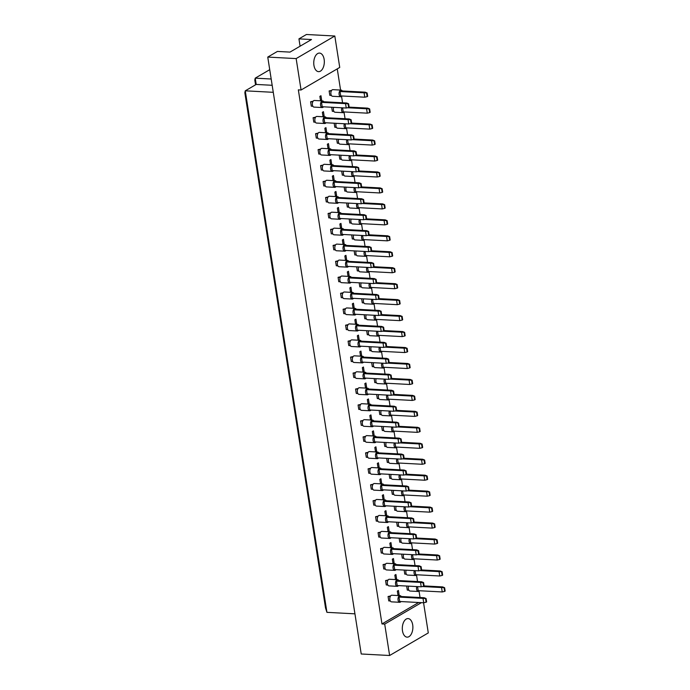 <?xml version="1.0" encoding="UTF-8"?>
<svg xmlns="http://www.w3.org/2000/svg" width="690" height="690" viewBox="0 0 690 690"><rect width="100%" height="100%" fill="white"/><g stroke="black" fill="none" stroke-linecap="round" stroke-linejoin="round"><path stroke-width="1.03" d="M402.486 630.85A9.298 5.27 -87 0 1 408.083 618.585A9.298 5.27 -87 0 1 412.698 624.881A9.298 5.27 -87 0 1 407.1 637.146A9.298 5.27 -87 0 1 402.486 630.85M423.565 602.767L428.292 632.92L389.626 655.5L384.701 624.088L421.418 602.646M389.626 655.5L361.224 653.991L267.755 57.08L277.414 51.431L289.981 52.104L311.501 39.537L298.943 38.864L300.09 46.196M298.943 38.864L306.42 34.5L334.814 36.009L339.739 67.43L301.073 90.002L296.148 58.59L267.755 57.08M420.038 597.514L419.054 591.201M417.536 581.558L416.553 575.244M415.044 565.602L414.052 559.28M412.542 549.637L411.551 543.323M410.041 533.681L409.049 527.367M407.54 517.716L406.557 511.402M405.047 501.759L404.055 495.446M402.546 485.803L401.554 479.49M400.045 469.838L399.053 463.525M397.544 453.882L396.56 447.568M395.051 437.926L394.059 431.604M392.55 421.961L391.558 415.647M390.048 406.005L389.057 399.691M387.547 390.04L386.564 383.726M385.046 374.084L384.063 367.77M382.553 358.127L381.561 351.805M380.052 342.162L379.06 335.849M377.551 326.206L376.568 319.893M375.05 310.241L374.066 303.928M372.557 294.285L371.565 287.971M370.056 278.329L369.064 272.015M367.554 262.364L366.562 256.05M365.053 246.408L364.07 240.094M362.561 230.443L361.569 224.129M360.059 214.487L359.067 208.173M357.558 198.53L356.566 192.217M355.057 182.565L354.074 176.252M352.564 166.609L351.572 160.296M350.063 150.653L349.071 144.331M347.562 134.688L346.57 128.375M345.06 118.732L344.077 112.418M342.568 102.767L341.576 96.453M340.575 90.062L337.255 68.879M296.148 58.59L334.814 36.009M301.073 90.002L298.339 89.855L381.975 623.941L384.701 624.088M324.145 59.383A9.298 5.27 -87 0 1 318.547 71.648A9.298 5.27 -87 0 1 313.933 65.352A9.298 5.27 -87 0 1 319.53 53.087A9.298 5.27 -87 0 1 324.145 59.383M273.266 92.313L245.261 90.821L326.931 612.341L325.533 607.985L244.847 92.753L245.261 90.821L256.206 84.439L272.171 85.284M354.936 613.833L326.931 612.341M269.73 69.681L255.222 78.151L256.206 84.439M271.187 79.005L255.222 78.151L254.808 80.083L255.55 84.818M381.975 623.941L418.683 602.508M408.868 590.174L407.29 590.097L406.652 586.034M397.337 591.106L398.432 590.468L399.122 594.866L398.027 595.505L397.337 591.106M390.342 600.999L388.763 600.912L388.073 596.514L390.609 595.953M406.367 574.218L404.788 574.132L404.159 570.078M394.835 575.141L395.931 574.503L396.621 578.901L395.525 579.54L394.835 575.141M387.84 585.034L386.262 584.956L385.572 580.557L388.108 579.988M403.874 558.253L402.296 558.176L401.658 554.122M392.334 559.185L393.429 558.546L394.119 562.945L393.024 563.583L392.334 559.185M385.339 569.077L383.761 568.991L383.071 564.593L385.606 564.032M401.373 542.297L399.795 542.211L399.156 538.157M389.841 543.228L390.937 542.59L391.618 546.98L390.531 547.627L389.841 543.228M382.838 553.121L381.26 553.035L380.57 548.636L383.105 548.076M398.872 526.341L397.293 526.254L396.655 522.201M387.34 527.264L388.436 526.625L389.126 531.024L388.03 531.662L387.34 527.264M380.345 537.156L378.767 537.07L378.077 532.671L380.613 532.111M396.371 510.376L394.792 510.298L394.163 506.236M384.839 511.307L385.934 510.669L386.624 515.068L385.529 515.706L384.839 511.307M377.844 521.2L376.266 521.114L375.576 516.715L378.111 516.155M393.878 494.42L392.3 494.333L391.661 490.28M382.338 495.342L383.433 494.704L384.123 499.103L383.028 499.741L382.338 495.342M375.343 505.235L373.764 505.158L373.074 500.759L375.61 500.19M391.377 478.463L389.798 478.377L389.16 474.323M379.845 479.386L380.94 478.748L381.622 483.147L380.526 483.785L379.845 479.386M372.841 489.279L371.263 489.193L370.573 484.794L373.109 484.233M388.875 462.498L387.297 462.412L386.659 458.358M377.344 463.43L378.439 462.792L379.129 467.19L378.034 467.829L377.344 463.43M370.34 473.323L368.762 473.236L368.081 468.838L370.616 468.277M386.374 446.542L384.796 446.456L384.166 442.402M374.843 447.465L375.938 446.827L376.628 451.226L375.533 451.864L374.843 447.465M367.848 457.358L366.269 457.272L365.579 452.882L368.115 452.312M383.873 430.577L382.295 430.5L381.665 426.446M372.341 431.509L373.437 430.871L374.127 435.269L373.031 435.908L372.341 431.509M365.346 441.402L363.768 441.315L363.078 436.917L365.614 436.356M381.38 414.621L379.802 414.535L379.164 410.481M369.849 415.553L370.935 414.906L371.625 419.304L370.53 419.943L369.849 415.553M362.845 425.437L361.267 425.359L360.577 420.96L363.113 420.4M378.879 398.665L377.301 398.579L376.662 394.525M367.347 399.588L368.443 398.949L369.133 403.348L368.037 403.986L367.347 399.588M360.344 409.481L358.765 409.394L358.084 404.996L360.62 404.435M376.378 382.7L374.799 382.622L374.17 378.56M364.846 383.631L365.942 382.993L366.632 387.392L365.536 388.03L364.846 383.631M357.851 393.524L356.273 393.438L355.583 389.039L358.119 388.479M373.877 366.744L372.298 366.657L371.669 362.604M362.345 367.666L363.44 367.028L364.13 371.427L363.035 372.065L362.345 367.666M355.35 377.559L353.772 377.482L353.082 373.083L355.617 372.514M371.384 350.779L369.805 350.701L369.167 346.647M359.852 351.71L360.939 351.072L361.629 355.471L360.534 356.109L359.852 351.71M352.849 361.603L351.27 361.517L350.58 357.118L353.116 356.558M368.883 334.822L367.304 334.736L366.666 330.683M357.351 335.754L358.446 335.116L359.128 339.506L358.041 340.153L357.351 335.754M350.348 345.647L348.769 345.561L348.079 341.162L350.615 340.601M366.381 318.866L364.803 318.78L364.165 314.726M354.85 319.789L355.945 319.151L356.635 323.55L355.54 324.188L354.85 319.789M347.855 329.682L346.277 329.596L345.587 325.197L348.122 324.636M363.88 302.901L362.302 302.824L361.672 298.761M352.349 303.833L353.444 303.195L354.134 307.593L353.038 308.232L352.349 303.833M345.354 313.726L343.775 313.639L343.085 309.241L345.621 308.68M361.388 286.945L359.809 286.859L359.171 282.805M349.847 287.868L350.943 287.23L351.633 291.629L350.537 292.267L349.847 287.868M342.852 297.761L341.274 297.683L340.584 293.285L343.12 292.715M358.886 270.989L357.308 270.903L356.67 266.849M347.355 271.912L348.45 271.274L349.131 275.672L348.045 276.311L347.355 271.912M340.351 281.805L338.773 281.718L338.083 277.32L340.619 276.759M356.385 255.024L354.807 254.938L354.168 250.884M344.853 255.956L345.949 255.317L346.639 259.716L345.543 260.354L344.853 255.956M337.859 265.848L336.28 265.762L335.59 261.363L338.126 260.803M353.884 239.068L352.305 238.982L351.676 234.928M342.352 239.991L343.447 239.352L344.138 243.751L343.042 244.389L342.352 239.991M335.357 249.884L333.779 249.797L333.089 245.407L335.625 244.838M351.391 223.103L349.813 223.025L349.175 218.972M339.851 224.034L340.946 223.396L341.636 227.795L340.541 228.433L339.851 224.034M332.856 233.927L331.278 233.841L330.588 229.442L333.123 228.882M348.89 207.147L347.312 207.06L346.673 203.007M337.358 208.078L338.454 207.431L339.135 211.83L338.048 212.468L337.358 208.078M330.355 217.962L328.776 217.885L328.086 213.486L330.622 212.925M346.389 191.19L344.81 191.104L344.172 187.05M334.857 192.113L335.952 191.475L336.642 195.874L335.547 196.512L334.857 192.113M327.853 202.006L326.275 201.92L325.594 197.521L328.13 196.961M343.887 175.226L342.309 175.148L341.679 171.086M332.356 176.157L333.451 175.519L334.141 179.918L333.046 180.556L332.356 176.157M325.361 186.05L323.782 185.964L323.093 181.565L325.628 181.004M341.386 159.269L339.808 159.183L339.178 155.129M329.855 160.192L330.95 159.554L331.64 163.953L330.545 164.591L329.855 160.192M322.86 170.085L321.281 170.007L320.591 165.609L323.127 165.039M338.894 143.304L337.315 143.227L336.677 139.173M327.362 144.236L328.449 143.598L329.139 147.996L328.043 148.635L327.362 144.236M320.358 154.129L318.78 154.042L318.09 149.644L320.626 149.083M336.392 127.348L334.814 127.262L334.176 123.208M324.861 128.28L325.956 127.641L326.646 132.032L325.551 132.678L324.861 128.28M317.857 138.172L316.279 138.086L315.597 133.688L318.133 133.127M333.891 111.392L332.313 111.306L331.683 107.252M322.359 112.315L323.455 111.676L324.145 116.075L323.049 116.713L322.359 112.315M315.365 122.208L313.786 122.121L313.096 117.723L315.632 117.162M331.39 95.427L329.811 95.349L329.13 90.951L331.666 90.381M319.858 96.359L320.954 95.72L321.644 100.119L320.548 100.757L319.858 96.359M312.863 106.251L311.285 106.165L310.595 101.766L313.131 101.206M399.122 594.866L397.914 594.797M396.621 578.901L395.413 578.841M394.119 562.945L392.921 562.876M391.618 546.98L390.419 546.92M389.126 531.024L387.918 530.964M386.624 515.068L385.417 514.999M384.123 499.103L382.916 499.043M381.622 483.147L380.423 483.086M379.129 467.19L377.922 467.121M376.628 451.226L375.42 451.165M374.127 435.269L372.919 435.2M371.625 419.304L370.427 419.244M369.133 403.348L367.925 403.288M366.632 387.392L365.424 387.323M364.13 371.427L362.923 371.367M361.629 355.471L360.43 355.402M359.128 339.506L357.929 339.446M356.635 323.55L355.428 323.489M354.134 307.593L352.926 307.524M351.633 291.629L350.434 291.568M349.131 275.672L347.933 275.612M346.639 259.716L345.431 259.647M344.138 243.751L342.93 243.691M341.636 227.795L340.437 227.726M339.135 211.83L337.936 211.77M336.642 195.874L335.435 195.813M334.141 179.918L332.934 179.849M331.64 163.953L330.432 163.892M329.139 147.996L327.94 147.927M326.646 132.032L325.439 131.971M324.145 116.075L322.937 116.015M321.644 100.119L320.436 100.05M342.292 90.951A3.321 1.88 93 0 0 341.119 90.097A3.321 1.88 93 0 0 340.446 90.269A3.321 1.88 93 0 0 339.057 93.9A3.321 1.88 93 0 0 340.765 96.721A3.321 1.88 93 0 0 341.429 96.548A3.321 1.88 93 0 0 342.024 95.996M341.119 90.097L332.925 89.657A3.321 1.88 93 0 0 332.261 89.829A3.321 1.88 93 0 0 330.864 93.461A3.321 1.88 93 0 0 332.571 96.29L340.765 96.721M340.739 95.927L364.769 97.204L364.079 92.805L340.049 91.529L340.739 95.927M366.632 93.254L367.166 96.652L367.675 96.35L367.14 92.96L364.079 92.805L365.174 92.167L341.145 90.89L340.049 91.529M365.174 92.167L367.14 92.96M367.166 96.652L364.769 97.204M331.278 91.063L329.13 90.951M323.765 101.766A3.321 1.88 93 0 0 322.584 100.913A3.321 1.88 93 0 0 321.92 101.085A3.321 1.88 93 0 0 320.531 104.716A3.321 1.88 93 0 0 322.23 107.545A3.321 1.88 93 0 0 322.903 107.373A3.321 1.88 93 0 0 323.498 106.812M322.584 100.913L314.39 100.473A3.321 1.88 93 0 0 313.726 100.654A3.321 1.88 93 0 0 312.337 104.285A3.321 1.88 93 0 0 314.045 107.105L322.23 107.545M322.204 106.743L346.233 108.028L345.543 103.629L321.514 102.344L322.204 106.743M348.105 104.078L348.631 107.468L349.149 107.166L348.614 103.776L345.543 103.629L346.639 102.991L322.61 101.706L321.514 102.344M346.639 102.991L348.614 103.776M348.631 107.468L346.233 108.028M312.743 101.879L310.595 101.766M341.835 107.787A3.321 1.88 93 0 0 343.266 112.686A3.321 1.88 93 0 0 343.93 112.513A3.321 1.88 93 0 0 344.526 111.953M333.649 107.355A3.321 1.88 93 0 0 335.073 112.246L343.266 112.686M342.602 107.83L343.24 111.883L367.27 113.169L366.58 108.77L347.432 107.744M369.133 109.218L369.668 112.608L370.176 112.306L369.642 108.917L366.58 108.77L367.675 108.132L349.14 107.14M367.675 108.132L369.642 108.917M369.668 112.608L367.27 113.169M326.267 117.731A3.321 1.88 93 0 0 325.085 116.869A3.321 1.88 93 0 0 324.421 117.041A3.321 1.88 93 0 0 323.024 120.681A3.321 1.88 93 0 0 324.731 123.501A3.321 1.88 93 0 0 325.404 123.329A3.321 1.88 93 0 0 325.999 122.777M325.085 116.869L316.891 116.438A3.321 1.88 93 0 0 316.227 116.61A3.321 1.88 93 0 0 314.838 120.241A3.321 1.88 93 0 0 316.538 123.07L324.731 123.501M324.705 122.708L348.735 123.984L348.045 119.586L324.015 118.309L324.705 122.708M350.598 120.034L351.132 123.424L351.641 123.13L351.115 119.732L348.045 119.586L349.14 118.947L325.111 117.671L324.015 118.309M349.14 118.947L351.115 119.732M351.132 123.424L348.735 123.984M315.244 117.843L313.096 117.723M344.336 123.751A3.321 1.88 93 0 0 345.759 128.642A3.321 1.88 93 0 0 346.432 128.469A3.321 1.88 93 0 0 347.027 127.917M336.142 123.312A3.321 1.88 93 0 0 337.574 128.211L345.759 128.642M345.103 123.795L345.733 127.848L369.762 129.125L369.081 124.726L349.925 123.708M371.634 125.175L372.16 128.564L372.678 128.271L372.143 124.873L369.081 124.726L370.168 124.088L351.641 123.105M370.168 124.088L372.143 124.873M372.16 128.564L369.762 129.125M349.338 155.673A3.321 1.88 93 0 0 350.762 160.563A3.321 1.88 93 0 0 351.426 160.391A3.321 1.88 93 0 0 352.021 159.83M341.145 155.233A3.321 1.88 93 0 0 342.568 160.123L350.762 160.563M350.097 155.707L350.736 159.761L374.765 161.046L374.075 156.647L354.927 155.63M376.628 157.096L377.163 160.485L377.672 160.192L377.145 156.794L374.075 156.647L375.17 156.009L356.635 155.017L356.109 151.653L355.6 151.955L356.135 155.345L356.644 155.052M375.17 156.009L377.145 156.794M377.163 160.485L374.765 161.046M354.332 187.585A3.321 1.88 93 0 0 355.755 192.484A3.321 1.88 93 0 0 356.428 192.303A3.321 1.88 93 0 0 357.023 191.751M346.139 187.154A3.321 1.88 93 0 0 347.57 192.044L355.755 192.484M355.1 187.628L355.73 191.682L379.759 192.959L379.077 188.568L359.921 187.542M381.63 189.017L382.156 192.407L382.674 192.105L382.139 188.715L379.077 188.568L380.164 187.922L361.638 186.938L361.112 183.575L360.603 183.876L361.129 187.266L361.638 186.964M380.164 187.922L382.139 188.715M382.156 192.407L379.759 192.959M359.335 219.506A3.321 1.88 93 0 0 360.758 224.397A3.321 1.88 93 0 0 361.422 224.224A3.321 1.88 93 0 0 362.017 223.672M351.141 219.075A3.321 1.88 93 0 0 352.564 223.965L360.758 224.397M360.094 219.549L360.732 223.603L384.761 224.88L384.071 220.481L364.924 219.463M386.624 220.929L387.159 224.328L387.668 224.026L387.142 220.636L384.071 220.481L385.167 219.843L366.632 218.859M385.167 219.843L387.142 220.636M387.159 224.328L384.761 224.88M328.759 133.688A3.321 1.88 93 0 0 327.586 132.834A3.321 1.88 93 0 0 326.913 133.006A3.321 1.88 93 0 0 325.525 136.637A3.321 1.88 93 0 0 327.233 139.466A3.321 1.88 93 0 0 327.897 139.285A3.321 1.88 93 0 0 328.492 138.733M327.586 132.834L319.392 132.394A3.321 1.88 93 0 0 318.728 132.566A3.321 1.88 93 0 0 317.331 136.197A3.321 1.88 93 0 0 319.039 139.026L327.233 139.466M327.207 138.664L351.236 139.941L350.546 135.542L326.517 134.265L327.207 138.664M353.099 135.99L353.634 139.389L354.143 139.087L353.608 135.697L350.546 135.542L351.641 134.904L327.612 133.627L326.517 134.265M351.641 134.904L353.608 135.697M353.634 139.389L351.236 139.941M317.745 133.8L315.597 133.688M333.762 165.609A3.321 1.88 93 0 0 332.58 164.746A3.321 1.88 93 0 0 331.916 164.927A3.321 1.88 93 0 0 330.527 168.558A3.321 1.88 93 0 0 332.226 171.379A3.321 1.88 93 0 0 332.899 171.206A3.321 1.88 93 0 0 333.494 170.654M332.58 164.746L324.395 164.315A3.321 1.88 93 0 0 323.722 164.487A3.321 1.88 93 0 0 322.334 168.119A3.321 1.88 93 0 0 324.041 170.947L332.226 171.379M332.201 170.585L356.23 171.862L355.548 167.463L331.511 166.187L332.201 170.585M358.101 167.912L358.628 171.31L359.145 171.008L358.61 167.618L355.548 167.463L356.635 166.825L332.606 165.548L331.511 166.187M356.635 166.825L358.61 167.618M358.628 171.31L356.23 171.862M322.739 165.721L320.591 165.609M338.755 197.53A3.321 1.88 93 0 0 337.582 196.667A3.321 1.88 93 0 0 336.91 196.84A3.321 1.88 93 0 0 335.521 200.48A3.321 1.88 93 0 0 337.229 203.3A3.321 1.88 93 0 0 337.893 203.127A3.321 1.88 93 0 0 338.488 202.575M337.582 196.667L329.389 196.236A3.321 1.88 93 0 0 328.725 196.409A3.321 1.88 93 0 0 327.327 200.04A3.321 1.88 93 0 0 329.035 202.869L337.229 203.3M337.203 202.506L361.232 203.783L360.542 199.384L336.513 198.108L337.203 202.506M363.095 199.833L363.63 203.222L364.139 202.929L363.613 199.531L360.542 199.384L361.638 198.746L337.608 197.469L336.513 198.108M361.638 198.746L363.613 199.531M363.63 203.222L361.232 203.783M327.741 197.642L325.594 197.521M343.758 229.451A3.321 1.88 93 0 0 342.576 228.588A3.321 1.88 93 0 0 341.912 228.761A3.321 1.88 93 0 0 340.524 232.392A3.321 1.88 93 0 0 342.223 235.221A3.321 1.88 93 0 0 342.896 235.048A3.321 1.88 93 0 0 343.491 234.488M342.576 228.588L334.391 228.148A3.321 1.88 93 0 0 333.719 228.33A3.321 1.88 93 0 0 332.33 231.961A3.321 1.88 93 0 0 334.038 234.781L342.223 235.221M342.197 234.419L366.226 235.704L365.545 231.305L341.515 230.029L342.197 234.419M368.098 231.754L368.624 235.143L369.141 234.85L368.607 231.452L365.545 231.305L366.632 230.667L342.602 229.382L341.515 230.029M366.632 230.667L368.607 231.452M368.624 235.143L366.226 235.704M332.735 229.554L330.588 229.442M346.837 139.708A3.321 1.88 93 0 0 348.26 144.607A3.321 1.88 93 0 0 348.933 144.426A3.321 1.88 93 0 0 349.528 143.874M338.643 139.276A3.321 1.88 93 0 0 340.067 144.167L348.26 144.607M347.596 139.751L348.234 143.805L372.264 145.081L371.574 140.682L352.426 139.665M374.135 141.131L374.661 144.529L375.17 144.227L374.644 140.838L371.574 140.682L372.669 140.044L354.143 139.061M372.669 140.044L374.644 140.838M374.661 144.529L372.264 145.081M351.831 171.629A3.321 1.88 93 0 0 353.263 176.519A3.321 1.88 93 0 0 353.927 176.347A3.321 1.88 93 0 0 354.522 175.795M343.646 171.189A3.321 1.88 93 0 0 345.069 176.088L353.263 176.519M352.599 171.672L353.237 175.726L377.266 177.002L376.576 172.604L357.429 171.586M379.129 173.052L379.664 176.45L380.173 176.148L379.638 172.759L376.576 172.604L377.672 171.965L359.136 170.982M377.672 171.965L379.638 172.759M379.664 176.45L377.266 177.002M356.834 203.55A3.321 1.88 93 0 0 358.257 208.44A3.321 1.88 93 0 0 358.929 208.268A3.321 1.88 93 0 0 359.524 207.716M348.64 203.11A3.321 1.88 93 0 0 350.063 208.009L358.257 208.44M357.601 203.584L358.231 207.647L382.26 208.923L381.57 204.525L362.423 203.507M384.132 204.973L384.658 208.363L385.167 208.07L384.64 204.671L381.57 204.525L382.665 203.886L364.139 202.903M382.665 203.886L384.64 204.671M384.658 208.363L382.26 208.923M361.827 235.471A3.321 1.88 93 0 0 363.259 240.362A3.321 1.88 93 0 0 363.923 240.189A3.321 1.88 93 0 0 364.518 239.628M353.642 235.031A3.321 1.88 93 0 0 355.065 239.922L363.259 240.362M362.595 235.506L363.233 239.559L387.263 240.845L386.572 236.446L367.425 235.428M389.126 236.894L389.66 240.284L390.169 239.991L389.634 236.592L386.572 236.446L387.668 235.808L369.133 234.816M387.668 235.808L389.634 236.592M389.66 240.284L387.263 240.845M331.26 149.652A3.321 1.88 93 0 0 330.087 148.79A3.321 1.88 93 0 0 329.415 148.962A3.321 1.88 93 0 0 328.026 152.594A3.321 1.88 93 0 0 329.734 155.422A3.321 1.88 93 0 0 330.398 155.25A3.321 1.88 93 0 0 330.993 154.689M330.087 148.79L321.894 148.359A3.321 1.88 93 0 0 321.221 148.531A3.321 1.88 93 0 0 319.832 152.162A3.321 1.88 93 0 0 321.54 154.983L329.734 155.422M329.708 154.629L353.737 155.905L353.047 151.507L329.018 150.23L329.708 154.629M355.6 151.955L353.047 151.507L354.143 150.868L330.113 149.592L329.018 150.23M354.143 150.868L356.109 151.653M356.135 155.345L353.737 155.905M320.246 149.756L318.09 149.644M336.263 181.565A3.321 1.88 93 0 0 335.081 180.711A3.321 1.88 93 0 0 334.417 180.883A3.321 1.88 93 0 0 333.02 184.515A3.321 1.88 93 0 0 334.728 187.344A3.321 1.88 93 0 0 335.4 187.171A3.321 1.88 93 0 0 335.995 186.611M335.081 180.711L326.887 180.271A3.321 1.88 93 0 0 326.223 180.452A3.321 1.88 93 0 0 324.835 184.083A3.321 1.88 93 0 0 326.534 186.904L334.728 187.344M334.702 186.542L358.731 187.827L358.041 183.428L334.012 182.143L334.702 186.542M360.603 183.876L358.041 183.428L359.136 182.79L335.107 181.505L334.012 182.143M359.136 182.79L361.112 183.575M361.129 187.266L358.731 187.827M325.24 181.677L323.093 181.565M341.257 213.486A3.321 1.88 93 0 0 340.084 212.632A3.321 1.88 93 0 0 339.411 212.805A3.321 1.88 93 0 0 338.022 216.436A3.321 1.88 93 0 0 339.73 219.256A3.321 1.88 93 0 0 340.394 219.084A3.321 1.88 93 0 0 340.989 218.532M340.084 212.632L331.89 212.192A3.321 1.88 93 0 0 331.217 212.365A3.321 1.88 93 0 0 329.829 215.996A3.321 1.88 93 0 0 331.536 218.825L339.73 219.256M339.704 218.463L363.734 219.739L363.044 215.34L339.014 214.064L339.704 218.463M365.596 215.789L366.131 219.187L366.64 218.885L366.105 215.496L363.044 215.34L364.139 214.702L340.11 213.426L339.014 214.064M364.139 214.702L366.105 215.496M366.131 219.187L363.734 219.739M330.243 213.598L328.086 213.486M346.259 245.407A3.321 1.88 93 0 0 345.078 244.545A3.321 1.88 93 0 0 344.413 244.726A3.321 1.88 93 0 0 343.016 248.357A3.321 1.88 93 0 0 344.724 251.177A3.321 1.88 93 0 0 345.397 251.005A3.321 1.88 93 0 0 345.992 250.453M345.078 244.545L336.884 244.113A3.321 1.88 93 0 0 336.22 244.286A3.321 1.88 93 0 0 334.831 247.917A3.321 1.88 93 0 0 336.53 250.746L344.724 251.177M344.698 250.384L368.727 251.66L368.037 247.262L344.008 245.985L344.698 250.384M370.599 247.71L371.125 251.108L371.634 250.806L371.108 247.417L368.037 247.262L369.133 246.623L345.103 245.347L344.008 245.985M369.133 246.623L371.108 247.417M371.125 251.108L368.727 251.66M335.237 245.519L333.089 245.407M364.329 251.427A3.321 1.88 93 0 0 365.76 256.318A3.321 1.88 93 0 0 366.425 256.145A3.321 1.88 93 0 0 367.02 255.593M356.135 250.988A3.321 1.88 93 0 0 357.567 255.887L365.76 256.318M365.096 251.471L365.726 255.524L389.755 256.801L389.074 252.402L369.918 251.384M391.627 252.851L392.153 256.24L392.67 255.947L392.136 252.557L389.074 252.402L390.169 251.764L371.634 250.781M390.169 251.764L392.136 252.557M392.153 256.24L389.755 256.801M369.331 283.349A3.321 1.88 93 0 0 370.754 288.239A3.321 1.88 93 0 0 371.427 288.066A3.321 1.88 93 0 0 372.014 287.514M361.137 282.909A3.321 1.88 93 0 0 362.561 287.799L370.754 288.239M370.09 283.383L370.728 287.445L394.758 288.722L394.068 284.323L374.92 283.305M396.621 284.772L397.155 288.161L397.664 287.868L397.138 284.47L394.068 284.323L395.163 283.685L376.628 282.693M395.163 283.685L397.138 284.47M397.155 288.161L394.758 288.722M374.325 315.261A3.321 1.88 93 0 0 375.757 320.16A3.321 1.88 93 0 0 376.421 319.988A3.321 1.88 93 0 0 377.016 319.427M366.14 314.83A3.321 1.88 93 0 0 367.563 319.72L375.757 320.16M375.093 315.304L375.722 319.358L399.76 320.643L399.07 316.244L379.923 315.227M401.623 316.693L402.158 320.082L402.667 319.781L402.132 316.391L399.07 316.244L400.166 315.606L381.63 314.614M400.166 315.606L402.132 316.391M402.158 320.082L399.76 320.643M348.761 261.363A3.321 1.88 93 0 0 347.579 260.51A3.321 1.88 93 0 0 346.906 260.682A3.321 1.88 93 0 0 345.518 264.313A3.321 1.88 93 0 0 347.225 267.142A3.321 1.88 93 0 0 347.889 266.961A3.321 1.88 93 0 0 348.485 266.409M347.579 260.51L339.385 260.07A3.321 1.88 93 0 0 338.721 260.242A3.321 1.88 93 0 0 337.324 263.882A3.321 1.88 93 0 0 339.031 266.702L347.225 267.142M347.199 266.34L371.229 267.616L370.539 263.226L346.509 261.941L347.199 266.34M373.092 263.675L373.626 267.065L374.135 266.763L373.609 263.373L370.539 263.226L371.634 262.579L347.605 261.303L346.509 261.941M371.634 262.579L373.609 263.373M373.626 267.065L371.229 267.616M337.738 261.476L335.59 261.363M353.754 293.285A3.321 1.88 93 0 0 352.573 292.431A3.321 1.88 93 0 0 351.909 292.603A3.321 1.88 93 0 0 350.52 296.234A3.321 1.88 93 0 0 352.228 299.055A3.321 1.88 93 0 0 352.892 298.882A3.321 1.88 93 0 0 353.487 298.33M352.573 292.431L344.388 291.991A3.321 1.88 93 0 0 343.715 292.163A3.321 1.88 93 0 0 342.326 295.794A3.321 1.88 93 0 0 344.034 298.623L352.228 299.055M352.193 298.261L376.223 299.538L375.541 295.139L351.512 293.862L352.193 298.261M378.094 295.587L378.62 298.986L379.138 298.684L378.603 295.294L375.541 295.139L376.637 294.501L352.599 293.224L351.512 293.862M376.637 294.501L378.603 295.294M378.62 298.986L376.223 299.538M342.732 293.397L340.584 293.285M358.757 325.206A3.321 1.88 93 0 0 357.575 324.343A3.321 1.88 93 0 0 356.903 324.524A3.321 1.88 93 0 0 355.514 328.155A3.321 1.88 93 0 0 357.222 330.976A3.321 1.88 93 0 0 357.894 330.803A3.321 1.88 93 0 0 358.481 330.251M357.575 324.343L349.382 323.912A3.321 1.88 93 0 0 348.717 324.084A3.321 1.88 93 0 0 347.32 327.716A3.321 1.88 93 0 0 349.028 330.545L357.222 330.976M357.196 330.182L381.225 331.459L380.535 327.06L356.506 325.784L357.196 330.182M383.088 327.509L383.623 330.898L384.132 330.605L383.606 327.207L380.535 327.06L381.63 326.422L357.601 325.145L356.506 325.784M381.63 326.422L383.606 327.207M383.623 330.898L381.225 331.459M347.734 325.318L345.587 325.197M366.83 267.384A3.321 1.88 93 0 0 368.253 272.283A3.321 1.88 93 0 0 368.926 272.102A3.321 1.88 93 0 0 369.521 271.549M358.636 266.952A3.321 1.88 93 0 0 360.059 271.843L368.253 272.283M367.598 267.427L368.227 271.481L392.256 272.757L391.566 268.358L372.419 267.341M394.128 268.807L394.654 272.205L395.163 271.903L394.637 268.514L391.566 268.358L392.662 267.72L374.135 266.737M392.662 267.72L394.637 268.514M394.654 272.205L392.256 272.757M371.832 299.305A3.321 1.88 93 0 0 373.255 304.195A3.321 1.88 93 0 0 373.92 304.023A3.321 1.88 93 0 0 374.515 303.471M363.639 298.873A3.321 1.88 93 0 0 365.062 303.764L373.255 304.195M372.591 299.348L373.23 303.402L397.259 304.678L396.569 300.279L377.421 299.262M399.122 300.728L399.657 304.126L400.166 303.824L399.631 300.435L396.569 300.279L397.664 299.641L379.129 298.658M397.664 299.641L399.631 300.435M399.657 304.126L397.259 304.678M376.826 331.226A3.321 1.88 93 0 0 378.249 336.116A3.321 1.88 93 0 0 378.922 335.944A3.321 1.88 93 0 0 379.517 335.392M368.632 330.786A3.321 1.88 93 0 0 370.064 335.685L378.249 336.116M377.594 331.269L378.224 335.323L402.253 336.599L401.563 332.201L382.415 331.183M404.124 332.649L404.651 336.039L405.159 335.745L404.633 332.347L401.563 332.201L402.658 331.562L384.132 330.579M402.658 331.562L404.633 332.347M404.651 336.039L402.253 336.599M351.253 277.328A3.321 1.88 93 0 0 350.08 276.466A3.321 1.88 93 0 0 349.407 276.638A3.321 1.88 93 0 0 348.019 280.269A3.321 1.88 93 0 0 349.727 283.098A3.321 1.88 93 0 0 350.391 282.926A3.321 1.88 93 0 0 350.986 282.374M350.08 276.466L341.886 276.035A3.321 1.88 93 0 0 341.214 276.207A3.321 1.88 93 0 0 339.825 279.838A3.321 1.88 93 0 0 341.533 282.659L349.727 283.098M349.701 282.305L373.73 283.581L373.04 279.183L349.011 277.906L349.701 282.305M375.593 279.631L376.128 283.021L376.637 282.728L376.102 279.329L373.04 279.183L374.135 278.544L350.106 277.268L349.011 277.906M374.135 278.544L376.102 279.329M376.128 283.021L373.73 283.581M340.239 277.44L338.083 277.32M356.256 309.241A3.321 1.88 93 0 0 355.074 308.387A3.321 1.88 93 0 0 354.41 308.559A3.321 1.88 93 0 0 353.013 312.19A3.321 1.88 93 0 0 354.72 315.02A3.321 1.88 93 0 0 355.393 314.847A3.321 1.88 93 0 0 355.988 314.286M355.074 308.387L346.88 307.947A3.321 1.88 93 0 0 346.216 308.128A3.321 1.88 93 0 0 344.828 311.759A3.321 1.88 93 0 0 346.527 314.58L354.72 315.02M354.695 314.217L378.724 315.502L378.034 311.104L354.005 309.819L354.695 314.217M380.595 311.552L381.122 314.942L381.63 314.64L381.104 311.25L378.034 311.104L379.129 310.466L355.1 309.18L354.005 309.819M379.129 310.466L381.104 311.25M381.122 314.942L378.724 315.502M345.233 309.353L343.085 309.241M361.25 341.162A3.321 1.88 93 0 0 360.077 340.308A3.321 1.88 93 0 0 359.404 340.481A3.321 1.88 93 0 0 358.015 344.112A3.321 1.88 93 0 0 359.723 346.941A3.321 1.88 93 0 0 360.387 346.76A3.321 1.88 93 0 0 360.982 346.207M360.077 340.308L351.883 339.868A3.321 1.88 93 0 0 351.21 340.041A3.321 1.88 93 0 0 349.821 343.672A3.321 1.88 93 0 0 351.529 346.501L359.723 346.941M359.697 346.139L383.726 347.415L383.036 343.016L359.007 341.74L359.697 346.139M385.589 343.465L386.124 346.863L386.633 346.561L386.098 343.172L383.036 343.016L384.132 342.378L360.102 341.102L359.007 341.74M384.132 342.378L386.098 343.172M386.124 346.863L383.726 347.415M350.235 341.274L348.079 341.162M381.829 363.147A3.321 1.88 93 0 0 383.252 368.037A3.321 1.88 93 0 0 383.916 367.865A3.321 1.88 93 0 0 384.511 367.304M373.635 362.707A3.321 1.88 93 0 0 375.058 367.598L383.252 368.037M382.588 363.182L383.226 367.235L407.255 368.52L406.565 364.122L387.418 363.104M409.118 364.57L409.653 367.96L410.162 367.666L409.627 364.268L406.565 364.122L407.661 363.483L389.126 362.491L388.599 359.128L388.091 359.43L388.625 362.819L389.134 362.526M407.661 363.483L409.627 364.268M409.653 367.96L407.255 368.52M386.823 395.06A3.321 1.88 93 0 0 388.246 399.959A3.321 1.88 93 0 0 388.919 399.786A3.321 1.88 93 0 0 389.514 399.225M378.629 394.628A3.321 1.88 93 0 0 380.061 399.519L388.246 399.959M387.59 395.103L388.22 399.156L412.249 400.433L411.559 396.043L392.412 395.016M414.121 396.491L414.647 399.881L415.164 399.579L414.63 396.189L411.559 396.043L412.655 395.396L394.128 394.413L393.602 391.049L393.084 391.351L393.619 394.74L394.128 394.439M412.655 395.396L414.63 396.189M414.647 399.881L412.249 400.433M391.825 426.981A3.321 1.88 93 0 0 393.248 431.871A3.321 1.88 93 0 0 393.912 431.699A3.321 1.88 93 0 0 394.507 431.147M383.631 426.549A3.321 1.88 93 0 0 385.055 431.44L393.248 431.871M392.584 427.024L393.222 431.078L417.252 432.354L416.562 427.955L397.414 426.938M419.115 428.404L419.649 431.802L420.158 431.5L419.623 428.111L416.562 427.955L417.657 427.317L399.122 426.334M417.657 427.317L419.623 428.111M419.649 431.802L417.252 432.354M396.819 458.902A3.321 1.88 93 0 0 398.242 463.792A3.321 1.88 93 0 0 398.915 463.62A3.321 1.88 93 0 0 399.51 463.068M388.625 458.462A3.321 1.88 93 0 0 390.057 463.361L398.242 463.792M397.587 458.945L398.216 462.999L422.246 464.275L421.564 459.876L402.408 458.859M424.117 460.325L424.643 463.714L425.161 463.421L424.626 460.032L421.564 459.876L422.651 459.238L404.124 458.255M422.651 459.238L424.626 460.032M424.643 463.714L422.246 464.275M401.822 490.823A3.321 1.88 93 0 0 403.245 495.713A3.321 1.88 93 0 0 403.909 495.541A3.321 1.88 93 0 0 404.504 494.989M393.628 490.383A3.321 1.88 93 0 0 395.051 495.273L403.245 495.713M402.581 490.857L403.219 494.92L427.248 496.196L426.558 491.798L407.411 490.78M429.111 492.246L429.646 495.636L430.155 495.342L429.629 491.944L426.558 491.798L427.653 491.159L409.118 490.167M427.653 491.159L429.629 491.944M429.646 495.636L427.248 496.196M406.815 522.735A3.321 1.88 93 0 0 408.238 527.634A3.321 1.88 93 0 0 408.911 527.462A3.321 1.88 93 0 0 409.506 526.901M398.622 522.304A3.321 1.88 93 0 0 400.053 527.195L408.238 527.634M407.583 522.779L408.213 526.832L432.242 528.117L431.561 523.719L412.404 522.701M434.114 524.167L434.64 527.557L435.157 527.255L434.622 523.865L431.561 523.719L432.647 523.08L414.121 522.089M432.647 523.08L434.622 523.865M434.64 527.557L432.242 528.117M411.818 554.657A3.321 1.88 93 0 0 413.241 559.556A3.321 1.88 93 0 0 413.905 559.374A3.321 1.88 93 0 0 414.5 558.822M403.624 554.225A3.321 1.88 93 0 0 405.047 559.116L413.241 559.556M412.577 554.7L413.215 558.753L437.244 560.03L436.554 555.631L417.407 554.613M439.107 556.08L439.642 559.478L440.151 559.176L439.625 555.786L436.554 555.631L437.65 554.993L419.115 554.01L418.589 550.646L418.08 550.939L418.614 554.337L419.123 554.036M437.65 554.993L439.625 555.786M439.642 559.478L437.244 560.03M416.812 586.578A3.321 1.88 93 0 0 418.244 591.468A3.321 1.88 93 0 0 418.908 591.295A3.321 1.88 93 0 0 419.503 590.744M408.618 586.138A3.321 1.88 93 0 0 410.05 591.037L418.244 591.468M417.579 586.621L418.209 590.675L442.238 591.951L441.557 587.552L422.401 586.534M444.11 588.001L444.636 591.399L445.154 591.097L444.619 587.707L441.557 587.552L442.652 586.914L424.117 585.931L423.591 582.567L423.082 582.86L423.608 586.259L424.117 585.957M442.652 586.914L444.619 587.707M444.636 591.399L442.238 591.951M366.252 373.083A3.321 1.88 93 0 0 365.07 372.221A3.321 1.88 93 0 0 364.406 372.402A3.321 1.88 93 0 0 363.018 376.033A3.321 1.88 93 0 0 364.717 378.853A3.321 1.88 93 0 0 365.389 378.681A3.321 1.88 93 0 0 365.985 378.129M365.07 372.221L356.877 371.789A3.321 1.88 93 0 0 356.213 371.962A3.321 1.88 93 0 0 354.824 375.593A3.321 1.88 93 0 0 356.532 378.422L364.717 378.853M364.691 378.06L388.72 379.336L388.03 374.937L364.001 373.661L364.691 378.06M390.592 375.386L391.118 378.784L391.627 378.482L391.101 375.093L388.03 374.937L389.126 374.299L365.096 373.023L364.001 373.661M389.126 374.299L391.101 375.093M391.118 378.784L388.72 379.336M355.229 373.195L353.082 373.083M371.246 405.004A3.321 1.88 93 0 0 370.073 404.142A3.321 1.88 93 0 0 369.4 404.314A3.321 1.88 93 0 0 368.012 407.954A3.321 1.88 93 0 0 369.719 410.774A3.321 1.88 93 0 0 370.383 410.602A3.321 1.88 93 0 0 370.978 410.05M370.073 404.142L361.879 403.71A3.321 1.88 93 0 0 361.206 403.883A3.321 1.88 93 0 0 359.818 407.514A3.321 1.88 93 0 0 361.526 410.343L369.719 410.774M369.693 409.981L393.723 411.257L393.033 406.859L369.003 405.582L369.693 409.981M395.586 407.307L396.12 410.697L396.629 410.403L396.095 407.005L393.033 406.859L394.128 406.22L370.099 404.944L369.003 405.582M394.128 406.22L396.095 407.005M396.12 410.697L393.723 411.257M360.232 405.116L358.084 404.996M376.248 436.925A3.321 1.88 93 0 0 375.067 436.063A3.321 1.88 93 0 0 374.403 436.235A3.321 1.88 93 0 0 373.014 439.866A3.321 1.88 93 0 0 374.713 442.695A3.321 1.88 93 0 0 375.386 442.523A3.321 1.88 93 0 0 375.981 441.962M375.067 436.063L366.873 435.623A3.321 1.88 93 0 0 366.209 435.804A3.321 1.88 93 0 0 364.82 439.435A3.321 1.88 93 0 0 366.528 442.256L374.713 442.695M374.687 441.893L398.716 443.178L398.027 438.78L373.997 437.503L374.687 441.893M400.588 439.228L401.114 442.618L401.632 442.325L401.097 438.926L398.027 438.78L399.122 438.141L375.093 436.856L373.997 437.503M399.122 438.141L401.097 438.926M401.114 442.618L398.716 443.178M365.226 437.029L363.078 436.917M381.242 468.838A3.321 1.88 93 0 0 380.069 467.984A3.321 1.88 93 0 0 379.397 468.156A3.321 1.88 93 0 0 378.008 471.788A3.321 1.88 93 0 0 379.716 474.616A3.321 1.88 93 0 0 380.38 474.435A3.321 1.88 93 0 0 380.975 473.883M380.069 467.984L371.876 467.544A3.321 1.88 93 0 0 371.211 467.716A3.321 1.88 93 0 0 369.814 471.356A3.321 1.88 93 0 0 371.522 474.177L379.716 474.616M379.69 473.814L403.719 475.091L403.029 470.701L379 469.416L379.69 473.814M405.582 471.149L406.117 474.539L406.626 474.237L406.091 470.847L403.029 470.701L404.124 470.054L380.095 468.777L379 469.416M404.124 470.054L406.091 470.847M406.117 474.539L403.719 475.091M370.228 468.95L368.081 468.838M386.245 500.759A3.321 1.88 93 0 0 385.063 499.905A3.321 1.88 93 0 0 384.399 500.077A3.321 1.88 93 0 0 383.01 503.709A3.321 1.88 93 0 0 384.71 506.529A3.321 1.88 93 0 0 385.382 506.357A3.321 1.88 93 0 0 385.977 505.805M385.063 499.905L376.878 499.465A3.321 1.88 93 0 0 376.205 499.638A3.321 1.88 93 0 0 374.817 503.269A3.321 1.88 93 0 0 376.524 506.098L384.71 506.529M384.684 505.736L408.713 507.012L408.031 502.613L384.002 501.337L384.684 505.736M410.585 503.062L411.111 506.46L411.628 506.158L411.093 502.769L408.031 502.613L409.118 501.975L385.089 500.699L384.002 501.337M409.118 501.975L411.093 502.769M411.111 506.46L408.713 507.012M375.222 500.871L373.074 500.759M391.247 532.68A3.321 1.88 93 0 0 390.066 531.817A3.321 1.88 93 0 0 389.393 531.999A3.321 1.88 93 0 0 388.004 535.63A3.321 1.88 93 0 0 389.712 538.45A3.321 1.88 93 0 0 390.376 538.278A3.321 1.88 93 0 0 390.971 537.726M390.066 531.817L381.872 531.386A3.321 1.88 93 0 0 381.208 531.559A3.321 1.88 93 0 0 379.811 535.19A3.321 1.88 93 0 0 381.518 538.019L389.712 538.45M389.686 537.657L413.715 538.933L413.025 534.534L388.996 533.258L389.686 537.657M415.578 534.983L416.113 538.373L416.622 538.079L416.096 534.681L413.025 534.534L414.121 533.896L390.091 532.62L388.996 533.258M414.121 533.896L416.096 534.681M416.113 538.373L413.715 538.933M380.224 532.792L378.077 532.671M396.241 564.601A3.321 1.88 93 0 0 395.06 563.739A3.321 1.88 93 0 0 394.395 563.911A3.321 1.88 93 0 0 393.007 567.542A3.321 1.88 93 0 0 394.706 570.371A3.321 1.88 93 0 0 395.379 570.199A3.321 1.88 93 0 0 395.974 569.647M395.06 563.739L386.874 563.307A3.321 1.88 93 0 0 386.202 563.48A3.321 1.88 93 0 0 384.813 567.111A3.321 1.88 93 0 0 386.521 569.931L394.706 570.371M394.68 569.578L418.709 570.854L418.028 566.456L393.999 565.179L394.68 569.578M420.581 566.904L421.107 570.294L421.625 570L421.09 566.602L418.028 566.456L419.115 565.817L395.085 564.541L393.999 565.179M419.115 565.817L421.09 566.602M421.107 570.294L418.709 570.854M385.218 564.705L383.071 564.593M401.244 596.514A3.321 1.88 93 0 0 400.062 595.66A3.321 1.88 93 0 0 399.389 595.832A3.321 1.88 93 0 0 398.001 599.463A3.321 1.88 93 0 0 399.708 602.292A3.321 1.88 93 0 0 400.373 602.12A3.321 1.88 93 0 0 400.968 601.559M400.062 595.66L391.868 595.22A3.321 1.88 93 0 0 391.204 595.401A3.321 1.88 93 0 0 389.807 599.032A3.321 1.88 93 0 0 391.515 601.852L399.708 602.292M399.683 601.49L423.712 602.775L423.022 598.377L398.993 597.091L399.683 601.49M425.575 598.825L426.11 602.215L426.618 601.913L426.092 598.523L423.022 598.377L424.117 597.738L400.088 596.453L398.993 597.091M424.117 597.738L426.092 598.523M426.11 602.215L423.712 602.775M390.221 596.626L388.073 596.514M379.328 347.182A3.321 1.88 93 0 0 380.751 352.081A3.321 1.88 93 0 0 381.423 351.9A3.321 1.88 93 0 0 382.019 351.348M371.134 346.751A3.321 1.88 93 0 0 372.557 351.641L380.751 352.081M380.087 347.225L380.725 351.279L404.754 352.555L404.064 348.157L384.916 347.139M406.617 348.605L407.152 352.004L407.661 351.702L407.135 348.312L404.064 348.157L405.159 347.519L386.624 346.535M405.159 347.519L407.135 348.312M407.152 352.004L404.754 352.555M384.321 379.103A3.321 1.88 93 0 0 385.753 383.994A3.321 1.88 93 0 0 386.417 383.821A3.321 1.88 93 0 0 387.012 383.269M376.136 378.663A3.321 1.88 93 0 0 377.559 383.562L385.753 383.994M385.089 379.146L385.727 383.2L409.757 384.477L409.067 380.078L389.919 379.06M411.62 380.526L412.154 383.925L412.663 383.623L412.128 380.233L409.067 380.078L410.162 379.44L391.627 378.456M410.162 379.44L412.128 380.233M412.154 383.925L409.757 384.477M389.324 411.024A3.321 1.88 93 0 0 390.747 415.915A3.321 1.88 93 0 0 391.42 415.742A3.321 1.88 93 0 0 392.015 415.19M381.13 410.585A3.321 1.88 93 0 0 382.553 415.484L390.747 415.915M390.083 411.068L390.721 415.121L414.75 416.398L414.06 411.999L394.913 410.981M416.613 412.447L417.148 415.837L417.657 415.544L417.131 412.146L414.06 411.999L415.156 411.361L396.629 410.378M415.156 411.361L417.131 412.146M417.148 415.837L414.75 416.398M394.318 442.945A3.321 1.88 93 0 0 395.75 447.836A3.321 1.88 93 0 0 396.414 447.663A3.321 1.88 93 0 0 397.009 447.103M386.133 442.506A3.321 1.88 93 0 0 387.556 447.396L395.75 447.836M395.085 442.98L395.724 447.034L419.753 448.319L419.063 443.92L399.915 442.902M421.616 444.369L422.151 447.758L422.66 447.465L422.125 444.067L419.063 443.92L420.158 443.282L401.623 442.29M420.158 443.282L422.125 444.067M422.151 447.758L419.753 448.319M399.32 474.858A3.321 1.88 93 0 0 400.743 479.757A3.321 1.88 93 0 0 401.416 479.576A3.321 1.88 93 0 0 402.011 479.024M391.127 474.427A3.321 1.88 93 0 0 392.55 479.317L400.743 479.757M400.079 474.901L400.718 478.955L424.747 480.231L424.057 475.833L404.909 474.815M426.618 476.281L427.145 479.679L427.653 479.377L427.127 475.988L424.057 475.833L425.152 475.194L406.626 474.211M425.152 475.194L427.127 475.988M427.145 479.679L424.747 480.231M404.314 506.779A3.321 1.88 93 0 0 405.746 511.67A3.321 1.88 93 0 0 406.41 511.497A3.321 1.88 93 0 0 407.005 510.945M396.129 506.348A3.321 1.88 93 0 0 397.552 511.238L405.746 511.67M405.082 506.822L405.72 510.876L429.749 512.153L429.059 507.754L409.912 506.736M431.612 508.202L432.147 511.601L432.656 511.299L432.121 507.909L429.059 507.754L430.155 507.116L411.62 506.132M430.155 507.116L432.121 507.909M432.147 511.601L429.749 512.153M409.317 538.7A3.321 1.88 93 0 0 410.74 543.591A3.321 1.88 93 0 0 411.413 543.418A3.321 1.88 93 0 0 412.008 542.866M401.123 538.26A3.321 1.88 93 0 0 402.546 543.159L410.74 543.591M410.084 538.743L410.714 542.797L434.743 544.074L434.053 539.675L414.906 538.657M436.615 540.123L437.141 543.513L437.65 543.22L437.124 539.822L434.053 539.675L435.149 539.037L416.622 538.053M435.149 539.037L437.124 539.822M437.141 543.513L434.743 544.074M414.311 570.621A3.321 1.88 93 0 0 415.742 575.512A3.321 1.88 93 0 0 416.406 575.339A3.321 1.88 93 0 0 417.002 574.779M406.125 570.182A3.321 1.88 93 0 0 407.548 575.072L415.742 575.512M415.078 570.656L415.716 574.718L439.746 575.995L439.056 571.596L419.908 570.578M441.609 572.045L442.143 575.434L442.652 575.141L442.118 571.743L439.056 571.596L440.151 570.958L421.616 569.966M440.151 570.958L442.118 571.743M442.143 575.434L439.746 575.995M363.751 357.127A3.321 1.88 93 0 0 362.569 356.264A3.321 1.88 93 0 0 361.905 356.437A3.321 1.88 93 0 0 360.516 360.068A3.321 1.88 93 0 0 362.224 362.897A3.321 1.88 93 0 0 362.888 362.724A3.321 1.88 93 0 0 363.483 362.164M362.569 356.264L354.384 355.833A3.321 1.88 93 0 0 353.711 356.005A3.321 1.88 93 0 0 352.323 359.637A3.321 1.88 93 0 0 354.03 362.457L362.224 362.897M362.19 362.103L386.228 363.38L385.538 358.981L361.508 357.705L362.19 362.103M388.091 359.43L385.538 358.981L386.633 358.343L362.604 357.066L361.508 357.705M386.633 358.343L388.599 359.128M388.625 362.819L386.228 363.38M352.737 357.23L350.58 357.118M368.753 389.039A3.321 1.88 93 0 0 367.572 388.185A3.321 1.88 93 0 0 366.899 388.358A3.321 1.88 93 0 0 365.51 391.989A3.321 1.88 93 0 0 367.218 394.818A3.321 1.88 93 0 0 367.891 394.646A3.321 1.88 93 0 0 368.486 394.085M367.572 388.185L359.378 387.746A3.321 1.88 93 0 0 358.714 387.927A3.321 1.88 93 0 0 357.325 391.558A3.321 1.88 93 0 0 359.024 394.378L367.218 394.818M367.192 394.016L391.221 395.301L390.531 390.902L366.502 389.617L367.192 394.016M393.084 391.351L390.531 390.902L391.627 390.264L367.598 388.979L366.502 389.617M391.627 390.264L393.602 391.049M393.619 394.74L391.221 395.301M357.731 389.151L355.583 389.039M373.747 420.96A3.321 1.88 93 0 0 372.574 420.106A3.321 1.88 93 0 0 371.901 420.279A3.321 1.88 93 0 0 370.513 423.91A3.321 1.88 93 0 0 372.221 426.731A3.321 1.88 93 0 0 372.885 426.558A3.321 1.88 93 0 0 373.48 426.006M372.574 420.106L364.38 419.667A3.321 1.88 93 0 0 363.708 419.839A3.321 1.88 93 0 0 362.319 423.47A3.321 1.88 93 0 0 364.027 426.299L372.221 426.731M372.195 425.937L396.224 427.214L395.534 422.815L371.505 421.538L372.195 425.937M398.087 423.263L398.622 426.662L399.131 426.36L398.596 422.97L395.534 422.815L396.629 422.177L372.6 420.9L371.505 421.538M396.629 422.177L398.596 422.97M398.622 426.662L396.224 427.214M362.733 421.072L360.577 420.96M378.75 452.882A3.321 1.88 93 0 0 377.568 452.019A3.321 1.88 93 0 0 376.904 452.2A3.321 1.88 93 0 0 375.507 455.831A3.321 1.88 93 0 0 377.214 458.652A3.321 1.88 93 0 0 377.887 458.479A3.321 1.88 93 0 0 378.482 457.927M377.568 452.019L369.374 451.588A3.321 1.88 93 0 0 368.71 451.76A3.321 1.88 93 0 0 367.322 455.391A3.321 1.88 93 0 0 369.021 458.22L377.214 458.652M377.189 457.858L401.218 459.135L400.528 454.736L376.498 453.459L377.189 457.858M403.081 455.184L403.615 458.583L404.124 458.281L403.598 454.891L400.528 454.736L401.623 454.098L377.594 452.821L376.498 453.459M401.623 454.098L403.598 454.891M403.615 458.583L401.218 459.135M367.727 452.994L365.579 452.882M383.744 484.803A3.321 1.88 93 0 0 382.571 483.94A3.321 1.88 93 0 0 381.898 484.113A3.321 1.88 93 0 0 380.509 487.744A3.321 1.88 93 0 0 382.217 490.573A3.321 1.88 93 0 0 382.881 490.4A3.321 1.88 93 0 0 383.476 489.848M382.571 483.94L374.377 483.509A3.321 1.88 93 0 0 373.704 483.681A3.321 1.88 93 0 0 372.315 487.312A3.321 1.88 93 0 0 374.023 490.142L382.217 490.573M382.191 489.779L406.22 491.056L405.53 486.657L381.501 485.381L382.191 489.779M408.083 487.106L408.618 490.495L409.127 490.202L408.592 486.804L405.53 486.657L406.626 486.019L382.596 484.742L381.501 485.381M406.626 486.019L408.592 486.804M408.618 490.495L406.22 491.056M372.729 484.915L370.573 484.794M388.746 516.715A3.321 1.88 93 0 0 387.564 515.861A3.321 1.88 93 0 0 386.9 516.034A3.321 1.88 93 0 0 385.503 519.665A3.321 1.88 93 0 0 387.211 522.494A3.321 1.88 93 0 0 387.884 522.321A3.321 1.88 93 0 0 388.479 521.761M387.564 515.861L379.371 515.421A3.321 1.88 93 0 0 378.707 515.602A3.321 1.88 93 0 0 377.318 519.234A3.321 1.88 93 0 0 379.017 522.054L387.211 522.494M387.185 521.692L411.214 522.977L410.524 518.578L386.495 517.293L387.185 521.692M413.086 519.027L413.612 522.416L414.121 522.114L413.595 518.725L410.524 518.578L411.62 517.94L387.59 516.655L386.495 517.293M411.62 517.94L413.595 518.725M413.612 522.416L411.214 522.977M377.723 516.827L375.576 516.715M393.74 548.636A3.321 1.88 93 0 0 392.567 547.782A3.321 1.88 93 0 0 391.894 547.955A3.321 1.88 93 0 0 390.506 551.586A3.321 1.88 93 0 0 392.213 554.415A3.321 1.88 93 0 0 392.877 554.234A3.321 1.88 93 0 0 393.473 553.682M392.567 547.782L384.373 547.343A3.321 1.88 93 0 0 383.7 547.515A3.321 1.88 93 0 0 382.312 551.146A3.321 1.88 93 0 0 384.02 553.975L392.213 554.415M392.187 553.613L416.217 554.889L415.527 550.491L391.497 549.214L392.187 553.613M418.08 550.939L415.527 550.491L416.622 549.852L392.593 548.576L391.497 549.214M416.622 549.852L418.589 550.646M418.614 554.337L416.217 554.889M382.726 548.748L380.57 548.636M398.742 580.557A3.321 1.88 93 0 0 397.561 579.695A3.321 1.88 93 0 0 396.897 579.876A3.321 1.88 93 0 0 395.499 583.507A3.321 1.88 93 0 0 397.207 586.327A3.321 1.88 93 0 0 397.88 586.155A3.321 1.88 93 0 0 398.475 585.603M397.561 579.695L389.367 579.264A3.321 1.88 93 0 0 388.703 579.436A3.321 1.88 93 0 0 387.314 583.067A3.321 1.88 93 0 0 389.013 585.896L397.207 586.327M397.181 585.534L421.211 586.811L420.521 582.412L396.491 581.135L397.181 585.534M423.082 582.86L420.521 582.412L421.616 581.774L397.587 580.497L396.491 581.135M421.616 581.774L423.591 582.567M423.608 586.259L421.211 586.811M387.72 580.67L385.572 580.557"/></g></svg>
